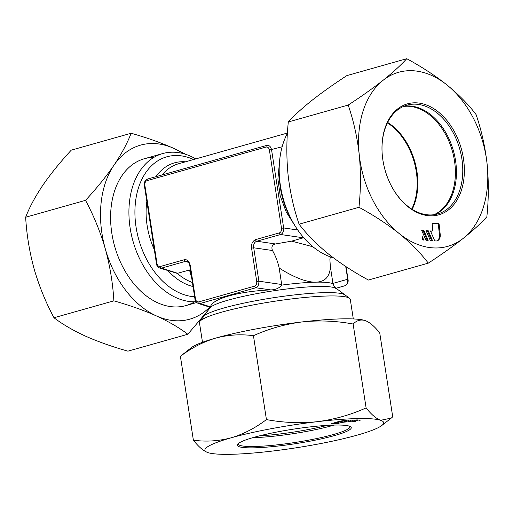 <?xml version="1.0" encoding="UTF-8"?>
<svg xmlns="http://www.w3.org/2000/svg" width="513" height="513" viewBox="0 0 513 513"><rect width="100%" height="100%" fill="white"/><g stroke="black" fill="none" stroke-linecap="round" stroke-linejoin="round"><path stroke-width="0.77" d="M295.347 226.323L286.222 211.978L280.207 195.87L277.899 179.037L279.444 162.64M195.466 298.848C195.908 301.022 197.018 302.035 198.781 301.901L254.608 286.139C256.154 285.549 256.866 284.022 256.737 281.554L251.569 248.145C251.088 244.143 252.409 241.302 255.532 239.622L279.38 232.889C280.925 232.299 281.637 230.767 281.515 228.304L269.402 150.085C268.959 147.911 267.85 146.898 266.087 147.039L146.994 180.653C145.448 181.243 144.737 182.775 144.858 185.238L156.972 263.458C157.414 265.631 158.523 266.645 160.287 266.504L184.135 259.777C186.989 259.161 189.041 261.046 190.291 265.439L195.466 298.848L194.972 299.085C194.998 300.823 196.094 302.285 198.262 303.465L200.012 303.516L210.522 306.877C211.786 298.848 238.654 291.262 270.672 289.903C275.398 289.871 279.091 288.268 281.759 285.093L279.187 268.017C286.382 272.711 293.545 276.411 300.669 279.117C304.767 280.739 312.359 282.49 315.726 282.163L315.803 282.163C324.896 281.913 329.756 276.821 330.385 266.907L333.04 283.978L334.579 287.126L349.462 298.239A76.302 9.709 -8.8 0 1 350.276 299.374L353.303 318.939M196.011 301.753A76.302 52.397 -105.8 0 1 195.023 301.785A76.302 52.397 -105.8 0 1 131.386 234.717A76.302 52.397 -105.8 0 1 162.717 153.56A76.302 52.397 -105.8 0 1 171.868 152.201A76.302 52.397 -105.8 0 1 195.786 158.902M333.412 257.834A76.302 52.397 -105.8 0 1 292.859 222.11A76.302 52.397 -105.8 0 1 279.264 173.945A76.302 52.397 -105.8 0 1 287.415 133.303M202.494 342.286L199.461 322.722A76.302 9.709 -8.8 0 1 199.897 321.394A76.302 9.709 -8.8 0 1 249.876 305.581A76.302 9.709 -8.8 0 1 328.249 295.982A76.302 9.709 -8.8 0 1 349.462 298.239M344.659 285.824A1.693 1.167 -105.8 0 1 344.653 285.824C347.487 284.208 348.609 282.047 348.006 279.348L347.705 279.271C348.026 282.791 347.012 284.971 344.653 285.831L335.688 288.332M330.301 256.846L329.885 259.668L330.385 266.907M251.569 248.145L253.717 247.792C253.294 244.387 254.307 242.2 256.763 241.238L275.539 243.957C272.185 244.797 271.165 246.977 272.493 250.511C275.577 256.025 277.809 261.861 279.187 268.017M275.539 243.957L291.692 241.136L312.956 246.785M255.532 239.622A1.693 1.167 74.2 0 0 256.763 241.238L280.611 234.505C282.753 233.659 283.766 231.472 283.657 227.952L271.55 149.738C270.8 146.583 269.222 145.128 266.811 145.378L147.712 178.999L266.811 145.378A1.693 1.167 -105.8 0 0 266.087 147.039M156.972 263.458L156.478 263.688C156.503 265.433 157.6 266.895 159.767 268.075L161.518 268.119L185.366 261.393L187.008 261.406C188.861 262.579 189.797 264.003 189.804 265.67L190.291 265.439M184.135 259.777A1.693 1.167 74.2 0 0 185.366 261.393L188.374 262.355M198.781 301.901A1.693 1.167 74.2 0 0 200.012 303.516L255.84 287.755C257.981 286.908 258.994 284.721 258.885 281.201L253.717 247.792L272.493 250.511M191.734 278.142L189.496 269.985L177.267 273.384L159.767 268.075M303.824 237.66L291.692 241.136M279.296 174.67A72.064 49.485 74.2 0 0 280.419 186.508A72.064 49.485 74.2 0 0 292.506 221.475M194.613 296.751A72.064 49.485 -105.8 0 1 136.092 227.246A72.064 49.485 -105.8 0 1 166.834 156.798A72.064 49.485 -105.8 0 1 193.6 159.524M345.441 295.866A72.064 9.17 171.2 0 0 300.868 294.231A72.064 9.17 171.2 0 0 223.905 307.986A72.064 9.17 171.2 0 0 203.007 317.919M403.417 106.46A56.52 38.815 -105.8 0 1 454.447 160.569A56.52 38.815 -105.8 0 1 433.972 214.716M387.648 122.434A56.52 38.815 -105.8 0 1 416.883 171.169A56.52 38.815 -105.8 0 1 412.183 209.349M194.363 301.971A76.302 52.397 -105.8 0 1 131.796 281.188A76.302 52.397 -105.8 0 1 124.281 269.697A76.302 52.397 -105.8 0 1 110.686 221.526A76.302 52.397 -105.8 0 1 153.9 157.363M185.93 154.413L173.753 148.366C161.005 142.717 146.801 137.676 131.129 133.252L71.256 150.155C60.207 162.108 50.723 173.824 42.803 185.296C35.185 196.678 29.465 207.329 25.65 217.243C26.65 234.646 29.491 251.928 34.172 269.094C39.148 286.171 45.753 302.388 53.993 317.752L113.867 300.849C129.532 305.273 143.743 310.314 156.491 315.963C168.937 321.696 179.377 327.794 187.816 334.264L208.522 309.814M25.65 217.243L85.524 200.346C93.757 215.704 100.368 231.927 105.345 249.004A90.435 62.105 74.2 0 0 125.627 290.268A90.435 62.105 74.2 0 0 156.491 315.963A90.435 62.105 74.2 0 0 209.714 307.133M53.993 317.752C62.426 324.216 72.872 330.321 85.318 336.053C98.06 341.703 112.27 346.737 127.942 351.161L187.816 334.264M131.129 133.252C127.314 143.172 121.594 153.817 113.976 165.205A90.435 62.105 74.2 0 0 105.345 249.004C110.019 266.164 112.86 283.445 113.867 300.849M183.154 153.579A90.435 62.105 74.2 0 0 173.753 148.366A90.435 62.105 74.2 0 0 113.976 165.205C106.056 176.677 96.572 188.386 85.524 200.346M196.697 302.535L185.853 305.601A76.302 52.397 -105.8 0 1 121.767 264.907A76.302 52.397 -105.8 0 1 121.966 175.664A76.302 52.397 -105.8 0 1 144.397 158.729L162.717 153.56M382.05 151.482A56.52 38.815 -105.8 0 1 407.027 105.152A56.52 38.815 -105.8 0 1 416.543 104.216A56.52 38.815 -105.8 0 1 461.334 155.734A56.52 38.815 -105.8 0 1 437.736 213.947A56.52 38.815 -105.8 0 1 428.214 214.876A56.52 38.815 -105.8 0 1 392.221 187.514M429.118 215.761A57.655 39.591 74.2 0 0 463.932 162.352A57.655 39.591 74.2 0 0 417.223 102.889A57.655 39.591 74.2 0 0 382.038 151.29A57.655 39.591 74.2 0 0 392.31 187.681A57.655 39.591 74.2 0 0 429.118 215.761M434.517 214.639A56.52 38.815 74.2 0 0 445.098 206.938A56.52 38.815 74.2 0 0 453.409 150.79A56.52 38.815 74.2 0 0 416.966 107.275A56.52 38.815 74.2 0 0 410.22 106.005A56.52 38.815 74.2 0 0 403.917 106.242M348.186 105.062C361.351 96.482 372.989 88.223 383.115 80.284A90.435 62.105 -105.8 0 0 359.228 154.58C360.915 172.035 360.825 189.598 358.965 207.284C373.887 215.37 387.321 224.143 399.281 233.62A90.435 62.105 -105.8 0 1 359.228 154.58C357.24 137.208 353.56 120.702 348.186 105.062L288.312 121.966C294.244 115.425 302.119 108.23 311.942 100.375C322.068 92.436 333.707 84.177 346.871 75.597L406.745 58.7C421.66 66.78 435.101 75.558 447.06 85.03A90.435 62.105 -105.8 0 1 487.113 164.07A90.435 62.105 -105.8 0 1 463.226 238.365C453.101 246.304 441.456 254.563 428.297 263.143C420.615 253.018 410.945 243.175 399.281 233.62A90.435 62.105 74.2 0 0 432.504 247.85A90.435 62.105 74.2 0 0 463.226 238.365C473.05 230.51 480.925 223.315 486.85 216.775C488.709 199.095 488.799 181.525 487.113 164.07C485.125 146.705 481.444 130.199 476.07 114.553C468.388 104.428 458.718 94.591 447.06 85.03A90.435 62.105 74.2 0 0 413.837 70.8A90.435 62.105 74.2 0 0 383.115 80.284C392.939 72.429 400.813 65.234 406.745 58.7M428.297 263.143L368.424 280.04C353.508 271.961 340.068 263.182 328.108 253.711C316.45 244.15 306.78 234.313 299.092 224.187C293.718 208.541 290.037 192.035 288.056 174.67C286.369 157.215 286.453 139.645 288.312 121.966M432.01 231.023A1.693 1.167 74.2 0 1 431.722 231.049L430.471 230.959L434.748 240.879L435.941 240.969A7.067 4.854 74.2 0 0 437.134 240.853A7.067 4.854 74.2 0 0 440.212 234.422L439.186 224.745A1.129 0.776 74.2 0 0 438.275 223.578L432.876 223.174A1.129 0.776 74.2 0 0 432.683 223.193A1.129 0.776 74.2 0 0 432.196 224.226L432.748 229.478A1.693 1.167 74.2 0 1 432.01 231.023L431.221 231.248A1.693 1.167 74.2 0 1 430.933 231.273L430.593 231.248M430.356 240.552L432.549 240.719L428.265 230.792L426.072 230.632L430.356 240.552M425.957 240.231L428.15 240.392L423.866 230.465L421.673 230.305L425.957 240.231M422.18 236.416L422.436 238.872A1.129 0.776 74.2 0 0 423.353 240.033L423.751 240.065L422.18 236.416M358.965 207.284L299.092 224.187M432.369 223.418L437.48 223.803A1.129 0.776 -105.8 0 1 438.397 224.963L439.417 234.646A7.067 4.854 -105.8 0 1 436.73 240.943M426.2 230.921L427.47 231.017L431.632 240.648M421.801 230.594L423.078 230.69L427.233 240.321M428.265 230.792L427.47 231.017M423.866 230.465L423.078 230.69M259.45 435.87A56.52 7.195 171.2 0 0 327.307 425.367M349.834 426.335A56.52 7.195 -8.8 0 1 349.962 426.688A56.52 7.195 -8.8 0 1 315.97 438.705A56.52 7.195 -8.8 0 1 254.57 446.496A56.52 7.195 -8.8 0 1 238.25 443.982A56.52 7.195 -8.8 0 1 238.269 443.604M334.611 425.059A57.655 7.336 171.2 0 0 275.398 432.312A57.655 7.336 171.2 0 0 237.634 444.258A57.655 7.336 171.2 0 0 253.948 447.83A57.655 7.336 171.2 0 0 319.907 439.173A57.655 7.336 171.2 0 0 350.642 426.765A57.655 7.336 171.2 0 0 334.611 425.059M252.903 437.64A56.52 7.195 171.2 0 0 253.198 437.634A56.52 7.195 171.2 0 0 334.085 425.072M366.109 407.906C371.232 414.427 376.08 418.557 380.646 420.294A90.435 11.51 -8.8 0 1 381.807 425.482A90.435 11.51 -8.8 0 1 357.426 435.075A90.435 11.51 -8.8 0 1 271.063 451.222A90.435 11.51 171.2 0 1 231.017 454.3A90.435 11.51 171.2 0 1 207.919 452.594A90.435 11.51 -8.8 0 1 207.541 452.46A90.435 11.51 -8.8 0 1 231.132 437.813A90.435 11.51 -8.8 0 1 317.496 421.66C334.444 419.461 350.648 414.876 366.109 407.906L353.124 324.017C356.676 320.407 360.703 319.259 365.205 320.567L365.583 320.702A90.435 11.51 -8.8 0 1 365.66 320.728M207.919 452.594C203.353 450.863 198.505 446.733 193.382 440.205L180.396 356.317C191.516 347.891 203.283 341.812 215.697 338.093A90.435 11.51 -8.8 0 1 302.061 321.94A90.435 11.51 -8.8 0 1 342.107 318.862A90.435 11.51 -8.8 0 1 365.205 320.567C369.77 322.305 374.618 326.428 379.742 332.956L392.727 416.845L391.278 418.089L380.646 420.294A90.435 11.51 171.2 0 0 357.548 418.582A90.435 11.51 171.2 0 0 317.496 421.66C300.49 423.443 283.465 422.75 266.433 419.589L253.448 335.701C268.915 328.724 285.113 324.139 302.061 321.94C319.073 320.163 336.092 320.856 353.124 324.017M342.133 422.372L345.743 421.981L349.443 420.102L348.263 420.128A7.067 0.898 171.2 0 0 338.388 421.628L331.141 423.738L336.791 423.674L342.133 422.372L341.959 421.263L338.202 422.321L334.944 422.603M353.784 420.006L351.617 420.051L347.917 421.936L350.084 421.891L353.784 420.006M358.125 419.91L355.958 419.961L352.258 421.84L354.425 421.795L358.125 419.91M358.94 420.557L361.024 419.91L358.94 420.557M193.382 440.205C206.072 441.911 218.66 441.116 231.132 437.813C243.547 434.094 255.314 428.015 266.433 419.589M180.396 356.317L191.317 347.679A90.435 11.51 -8.8 0 1 215.697 338.093C228.176 334.79 240.757 333.995 253.448 335.701M365.205 320.567A90.435 11.51 -8.8 0 1 365.583 320.702M346.91 420.192L345.57 420.878L341.959 421.263M345.743 421.981L345.57 420.878M350.084 421.891L349.93 420.91M354.425 421.795L354.271 420.82M292.859 222.11L290.865 218.532A64.157 44.06 -105.8 0 1 279.431 178.037L279.264 173.945M315.803 282.169A62.176 7.913 -8.8 0 1 333.04 283.978M210.606 306.665L209.984 307.845A64.157 8.163 -8.8 0 1 251.633 294.622A64.157 8.163 -8.8 0 1 317.342 286.491A64.157 8.163 -8.8 0 1 317.913 286.478A64.157 8.163 -8.8 0 1 335.746 288.377M281.759 285.093A62.176 7.913 -8.8 0 1 315.238 282.182A62.176 7.913 -8.8 0 1 315.726 282.169M193.029 286.536A64.157 44.06 -105.8 0 1 168.007 270.71M154.298 249.613A64.157 44.06 -105.8 0 1 146.833 201.372M155.939 176.677A64.157 44.06 -105.8 0 1 181.66 161.723A64.157 44.06 -105.8 0 1 182.205 161.704A64.157 44.06 -105.8 0 1 185.52 161.8M162.121 174.933A62.176 42.694 -105.8 0 1 178.402 163.814L287.434 133.034M345.717 266.459L347.705 279.271L332.937 283.4M344.653 285.824L344.653 285.824A1.693 1.167 -105.8 0 1 344.653 285.831L335.714 288.351L344.653 285.824M279.38 232.889A1.693 1.167 74.2 0 0 280.611 234.505L303.459 237.814M281.515 228.304L283.657 227.952L297.758 229.991M269.402 150.085L282.15 146.763M146.994 180.653A1.693 1.167 -105.8 0 1 147.718 178.992C145.173 179.96 144.057 182.115 144.371 185.475L144.858 185.238M160.287 266.504A1.693 1.167 74.2 0 0 161.518 268.119L177.722 273.307M254.608 286.139A1.693 1.167 74.2 0 0 255.84 287.755L270.672 289.903M256.737 281.554L258.885 281.201L281.74 284.51M192.407 282.49A62.176 42.694 -105.8 0 1 177.267 273.384M387.424 122.883A56.52 38.815 -105.8 0 1 411.759 209.08M439.186 224.745L438.397 224.963M440.212 234.422L439.417 234.646M431.722 231.049L430.933 231.273M432.876 223.174L432.517 223.277M438.275 223.578L437.48 223.803M344.499 422.013L344.332 420.904M338.375 423.43L338.202 422.321M336.791 423.674L336.624 422.565M209.984 307.845L199.897 321.394M348.006 279.348L346.044 266.67M156.478 263.688L144.371 185.475M194.972 299.085L189.804 265.67M198.262 303.465L210.311 307.325M381.807 425.482L391.278 418.089"/></g></svg>
